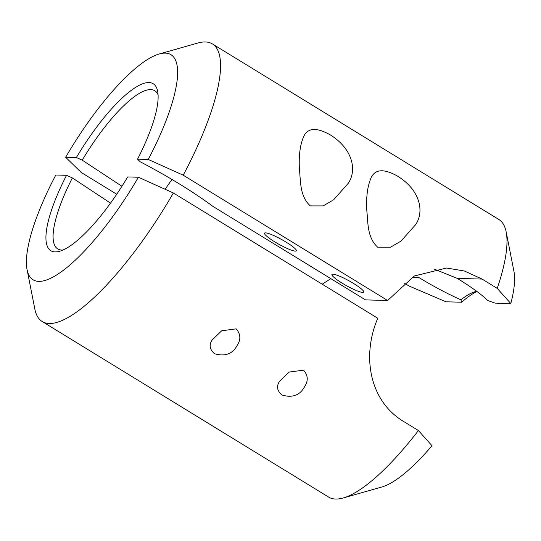 <?xml version="1.0" encoding="UTF-8"?>
<svg xmlns="http://www.w3.org/2000/svg" width="541" height="541" viewBox="0 0 541 541"><rect width="100%" height="100%" fill="white"/><g stroke="black" fill="none" stroke-linecap="round" stroke-linejoin="round"><path stroke-width="0.81" d="M497.233 288.367A162.814 44.842 -58.5 0 0 506.187 231.988A162.814 44.842 -58.5 0 0 498.802 219.457L212.383 43.909A162.814 44.842 121.5 0 1 183.23 175.203L387.633 300.485L414.311 275.998L446.589 268.018L464.421 271.007L482.085 279.075L497.233 288.367L510.805 303.542A131.984 36.348 -58.5 0 0 513.95 271.393L506.187 231.988M412.201 277.202L418.619 277.377C432.868 286.061 446.954 293.54 460.885 299.815L461.696 302.223L445.994 301.804L409.016 286L403.985 282.916M116.728 194.233L81.224 172.471L65.657 157.242A131.984 36.348 121.5 0 1 159.23 53.985A131.984 36.348 121.5 0 1 148.254 159.453L183.23 175.203M159.23 53.985L197.864 43.016A162.814 44.842 121.5 0 1 212.383 43.909M310.324 205.891C299.626 196.397 300.681 180.593 299.43 169.367C298.639 155.47 300.14 144.366 303.92 136.061C308.039 127.744 316.749 127.311 330.064 134.777C352.313 148.376 357.432 169.867 348.228 183.331L333.614 199.812L323.139 205.898L310.324 205.891M377.719 247.196C367.014 237.702 368.076 221.898 366.818 210.672C366.034 196.775 367.535 185.671 371.315 177.367C375.427 169.049 384.144 168.616 397.459 176.082C419.708 189.681 424.827 211.173 415.623 224.637L401.009 241.117L390.534 247.203L377.719 247.196M510.805 303.542L495.103 303.122L487.772 300.539C481.632 294.52 471.488 287.143 457.328 278.412L433.909 268.978M121.935 186.287L82.225 160.156L76.389 157.532A97.935 26.969 121.5 0 1 157.647 91.28A97.935 26.969 121.5 0 1 137.522 159.169L140.112 161.705C168.67 176.731 192.954 191.636 212.965 206.412L365.486 299.89L387.633 300.485M342.142 283.153A18.171 2.739 -151 0 0 363.741 292.113A18.171 2.739 -151 0 0 349.175 280.907A18.171 2.739 -151 0 0 331.951 274.497A18.171 2.739 -151 0 0 342.142 283.153M274.747 241.847A18.171 2.739 -151 0 0 296.346 250.808A18.171 2.739 -151 0 0 281.78 239.602A18.171 2.739 -151 0 0 264.563 233.191A18.171 2.739 -151 0 0 274.747 241.847M137.522 159.169L148.254 159.453M65.657 157.242L76.389 157.532M322.24 284.221L330.815 278.642M476.912 291.484A97.948 26.976 -58.5 0 0 461.696 302.223M460.885 299.815A92.714 25.535 121.5 0 1 474.538 291.883A92.714 25.535 121.5 0 1 476.709 291.335M165.14 189.269A92.504 25.474 121.5 0 1 172.004 179.477M82.225 160.156A92.795 25.555 121.5 0 1 151.304 89.623A92.795 25.555 121.5 0 1 158.087 94.905M42.218 321.543L328.637 497.091A162.814 44.842 -58.5 0 0 343.156 497.984A162.814 44.842 -58.5 0 0 418.423 430.548L403.268 421.263C369.402 400.753 361.584 355.877 377.78 318.257L173.377 192.981A162.814 44.842 121.5 0 1 42.218 321.543A162.814 44.842 121.5 0 1 34.834 309.012L27.07 269.607A131.984 36.348 121.5 0 1 55.804 175.014L66.536 175.304L72.372 177.928L110.52 203.125M236.187 328.86C240.644 334.02 241.016 339.464 237.31 345.192C232.671 353.963 225.103 356.81 214.601 353.733C209.786 349.642 208.914 345.117 211.991 340.154L221.715 330.761L236.187 328.86M303.582 370.166C308.039 375.326 308.411 380.769 304.698 386.497C300.059 395.268 292.492 398.115 281.996 395.038C277.181 390.947 276.309 386.423 279.386 381.459L289.11 372.066L303.582 370.166M343.156 497.984L381.79 487.015A131.984 36.348 -58.5 0 0 431.988 445.723L418.423 430.548M173.377 192.981L138.408 177.232A131.984 36.348 121.5 0 1 27.07 269.607M138.408 177.232L127.676 176.941A97.935 26.969 121.5 0 1 59.591 251.267A97.935 26.969 121.5 0 1 66.536 175.304M63.02 250.01A92.795 25.555 121.5 0 1 55.229 246.371A92.795 25.555 121.5 0 1 72.372 177.928M457.328 278.412L482.085 279.075M348.012 183.717L348.228 183.331M415.407 225.022L415.616 224.637"/></g></svg>
